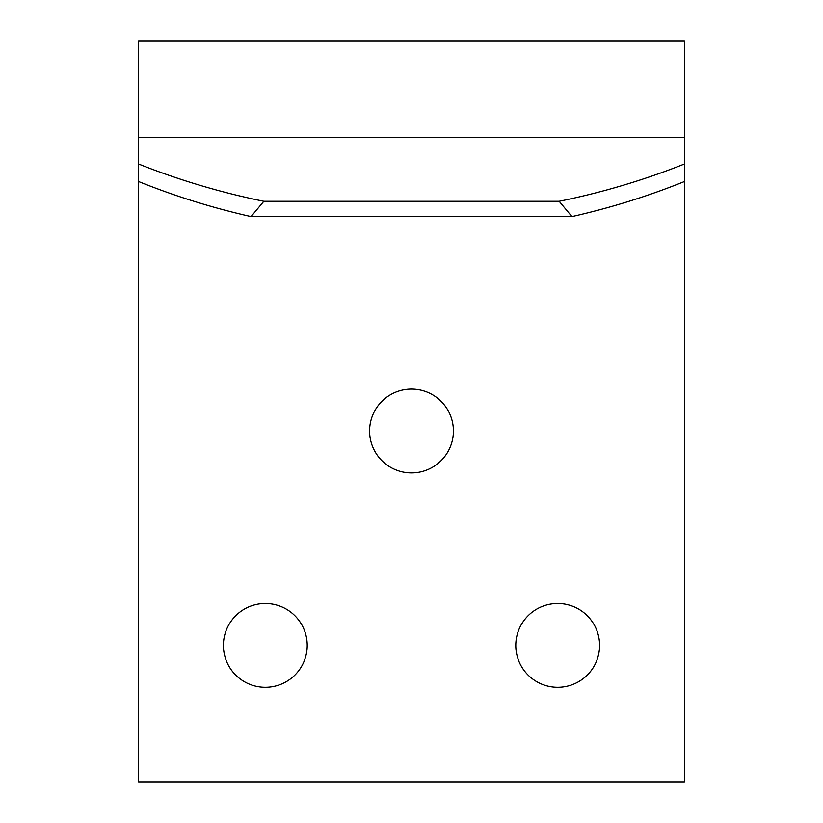 <?xml version="1.0" encoding="UTF-8"?>
<svg xmlns="http://www.w3.org/2000/svg" width="823" height="823" viewBox="0 0 823 823"><rect width="100%" height="100%" fill="white"/><g stroke="black" fill="none" stroke-linecap="round" stroke-linejoin="round"><path stroke-width="1.23" d="M265.304 603.496A41.911 41.911 0 0 0 229.02 666.363A41.911 41.911 0 0 0 301.599 666.363A41.911 41.911 0 0 0 265.304 603.496M557.696 603.496A41.911 41.911 0 0 0 521.401 666.363A41.911 41.911 0 0 0 593.98 666.363A41.911 41.911 0 0 0 557.696 603.496M411.5 389.084A41.911 41.911 0 0 0 375.206 451.95A41.911 41.911 0 0 0 447.794 451.95A41.911 41.911 0 0 0 411.5 389.084M684.386 181.544L684.386 41.15L138.614 41.15L138.614 781.85L684.386 781.85L684.386 181.544C647.907 196.234 610.429 207.91 571.944 216.583L251.056 216.583L263.844 201.275A710.496 679.15 180 0 1 138.614 164.014L138.614 181.544C175.093 196.234 212.571 207.91 251.056 216.583M684.386 164.014A710.496 679.15 180 0 1 559.156 201.275L571.944 216.583M559.156 201.275L263.844 201.275M684.386 137.513L138.614 137.513"/></g></svg>
